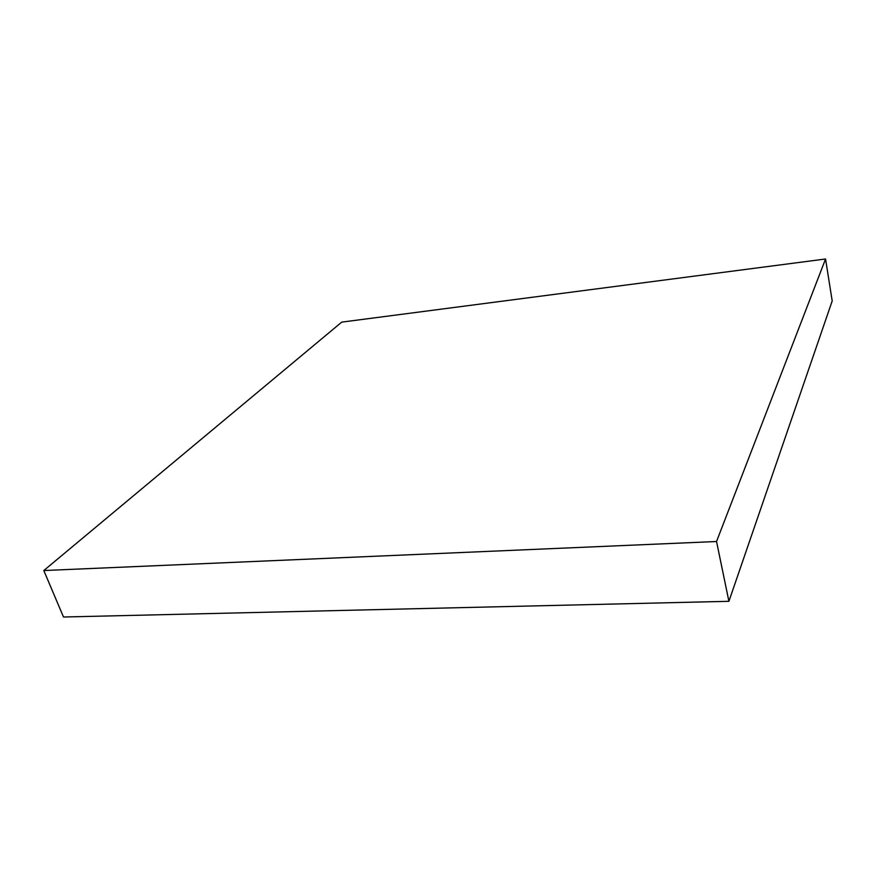 <?xml version="1.0" encoding="UTF-8"?>
<svg xmlns="http://www.w3.org/2000/svg" width="876" height="876" viewBox="0 0 876 876"><rect width="100%" height="100%" fill="white"/><g stroke="black" fill="none" stroke-linecap="round" stroke-linejoin="round"><path stroke-width="1.31" d="M716.535 541.51L43.8 570.539L341.717 322.127L825.553 258.989L716.535 541.51L728.909 601.308L832.2 300.961L825.553 258.989M728.909 601.308L63.499 617.011L43.8 570.539"/></g></svg>
